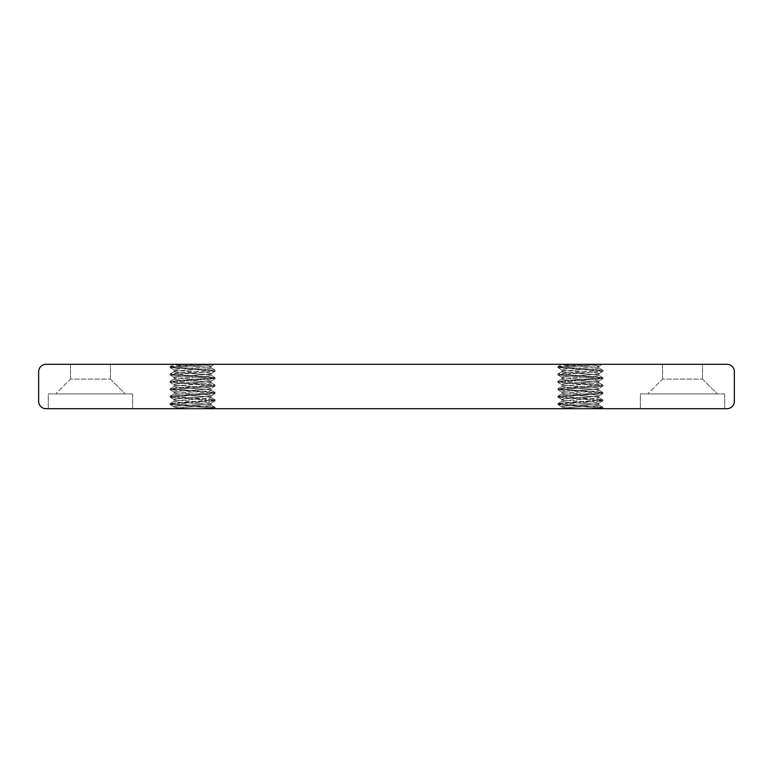 <?xml version="1.0" encoding="UTF-8"?>
<svg xmlns="http://www.w3.org/2000/svg" width="773" height="773" viewBox="0 0 773 773"><rect width="100%" height="100%" fill="white"/><g stroke="black" fill="none" stroke-linecap="round" stroke-linejoin="round"><path stroke-width="0.58" stroke-dasharray="3.87 2.9" d="M110.442 379.099L125.245 393.901L55.675 393.901L125.245 393.901L55.675 393.901L125.245 393.901L110.442 379.099L70.478 379.099L55.675 393.901L70.478 379.099L110.442 379.099L70.478 379.099L110.442 379.099L110.442 364.296L70.478 364.296L70.478 379.099L70.478 364.296L110.442 364.296L110.442 379.099M702.522 379.099L717.325 393.901L647.755 393.901L717.325 393.901L647.755 393.901L717.325 393.901L702.522 379.099L662.558 379.099L647.755 393.901L662.558 379.099L702.522 379.099L662.558 379.099L702.522 379.099L702.522 364.296L662.558 364.296L662.558 379.099L662.558 364.296L702.522 364.296L702.522 379.099M724.726 393.901L724.726 408.704L640.353 408.704L724.726 408.704L640.353 408.704L724.726 408.704L724.726 393.901L640.353 393.901L640.353 408.704L640.353 393.901L724.726 393.901M132.647 393.901L132.647 408.704L48.274 408.704L132.647 408.704L48.274 408.704L132.647 408.704L132.647 393.901L48.274 393.901L48.274 408.704L48.274 393.901L132.647 393.901M211.097 373.552L211.097 375.398C212.227 374.171 172.959 372.934 174.089 371.697L174.089 371.697C172.959 370.47 212.227 369.233 211.097 367.996L211.097 367.996C212.227 366.769 172.959 365.532 174.089 364.296L192.593 364.296C203.83 364.914 209.995 365.532 211.097 366.151L211.097 367.996C212.227 366.769 172.959 365.532 174.089 364.296L192.593 364.296C203.83 364.914 209.995 365.532 211.097 366.151L211.097 367.996C212.227 369.233 172.959 370.47 174.089 371.697L174.089 369.852C172.959 368.615 212.227 367.378 211.097 366.151L211.097 366.151C212.227 367.378 172.959 368.615 174.089 369.852L174.089 371.697C172.959 372.934 212.227 374.171 211.097 375.398C212.227 376.625 172.959 377.881 174.089 379.079L174.089 379.079C172.959 377.881 212.227 376.625 211.097 375.398L211.097 373.552C212.227 372.315 172.959 371.079 174.089 369.852L174.089 371.697L174.089 369.852C172.959 371.079 212.227 372.315 211.097 373.552C212.227 374.779 172.959 376.016 174.089 377.253L174.089 379.079C172.959 380.355 212.227 381.553 211.097 382.799L211.097 382.799C212.227 381.553 172.959 380.355 174.089 379.079L174.089 377.253C172.959 376.016 212.227 374.779 211.097 373.552L211.097 373.552M211.097 380.954L211.097 382.799C212.227 384.026 172.959 385.283 174.089 386.481L174.089 386.481C172.959 385.283 212.227 384.026 211.097 382.799L211.097 380.954C212.227 379.717 172.959 378.48 174.089 377.253L174.089 377.253C172.959 378.48 212.227 379.717 211.097 380.954C212.227 382.181 172.959 383.418 174.089 384.654L174.089 386.481C172.959 387.756 212.227 388.954 211.097 390.201L211.097 390.201C212.227 388.954 172.959 387.756 174.089 386.481L174.089 384.654C172.959 383.418 212.227 382.181 211.097 380.954L211.097 380.954M211.097 388.346L211.097 390.201C212.227 391.428 172.959 392.674 174.089 393.892L174.089 393.892C172.959 392.674 212.227 391.428 211.097 390.201L211.097 388.346C212.227 387.118 172.959 385.882 174.089 384.654L174.089 384.654C172.959 385.882 212.227 387.118 211.097 388.346C212.227 389.582 172.959 390.819 174.089 392.046L174.089 393.892C172.959 395.138 212.227 396.365 211.097 397.602L211.097 397.602C212.227 396.365 172.959 395.138 174.089 393.892L174.089 392.046C172.959 390.819 212.227 389.582 211.097 388.346L211.097 388.346M211.097 395.747L211.097 397.602C212.227 398.829 172.959 400.095 174.089 401.274L174.089 401.274C172.959 400.095 212.227 398.829 211.097 397.602L211.097 395.747C212.227 394.52 172.959 393.283 174.089 392.046L174.089 392.046C172.959 393.283 212.227 394.52 211.097 395.747C212.227 396.984 172.959 398.221 174.089 399.448L174.089 401.274C172.949 402.569 212.227 403.757 211.097 405.004L211.097 405.004C212.227 403.757 172.949 402.569 174.089 401.274L174.089 399.448C172.959 398.221 212.227 396.984 211.097 395.747L211.097 395.747M201.028 364.296L170.079 366.605L215.02 370.219L215.097 371.233L215.097 370.306L181.336 372.779L170.166 373.919L170.079 374.934L170.079 374.006L203.85 376.48L215.02 377.62L215.097 378.635L215.097 377.707L181.336 380.181L170.166 381.321L170.079 382.335L170.079 381.408L203.85 383.881L215.02 385.022L215.097 386.036L215.097 385.109L181.336 387.582L170.166 388.722L170.079 389.737L170.079 388.809L203.85 391.283L215.02 392.423L215.097 393.438L215.097 392.51L181.336 394.984L170.166 396.124L170.079 397.138L170.079 396.211L203.85 398.684L215.02 399.825L215.097 400.839L215.097 399.912L181.336 402.385L170.166 403.525L170.079 404.54L170.079 403.612L203.85 406.086L215.02 407.226L215.097 408.241L215.097 407.313L201.028 408.704L215.02 407.226L170.079 403.612L215.097 399.912L170.079 396.211L215.097 392.51L170.079 388.809L215.097 385.109L170.079 381.408L215.097 377.707L170.079 374.006L215.02 370.219L170.079 366.605L170.166 367.629L174.196 369.967L170.166 367.629L215.097 371.233L210.99 373.668L215.02 371.33L170.079 374.934L174.196 377.369L170.166 375.031L215.097 378.635L210.99 381.06L215.02 378.731L170.079 382.335L174.196 384.761L170.166 382.432L215.097 386.036L210.99 388.461L215.02 386.133L170.079 389.737L174.196 392.162L170.166 389.834L215.097 393.438L210.99 395.863L215.02 393.534L170.079 397.138L174.196 399.564L170.166 397.235L215.097 400.839L210.99 403.264L215.02 400.936L170.079 404.54L174.196 406.965L170.166 404.637L215.02 408.337L174.089 408.704L174.089 406.849C172.959 405.622 212.227 404.385 211.097 403.148L211.097 405.004C212.246 406.192 177.432 407.245 174.408 408.55L192.593 408.704C181.355 408.086 175.191 407.468 174.089 406.849L174.089 408.704L192.593 408.704C181.355 408.086 175.191 407.468 174.089 406.849C172.959 405.622 212.227 404.385 211.097 403.148C212.227 401.921 172.959 400.685 174.089 399.448L174.089 399.448C172.959 400.685 212.227 401.921 211.097 403.148L211.097 405.004C212.246 406.192 177.432 407.245 174.408 408.55L215.02 408.337L170.079 404.54L215.097 400.839L170.079 397.138L215.097 393.438L170.079 389.737L215.097 386.036L170.079 382.335L215.097 378.635L170.079 374.934L215.097 371.233L170.079 367.533L214.382 364.296L192.593 364.296L213.338 364.296L201.028 364.296L213.338 364.296L170.079 367.533L170.166 366.518L201.028 364.296L174.089 364.296M598.911 373.552L598.911 375.398C600.041 374.171 560.773 372.934 561.903 371.697L561.903 371.697C560.773 370.47 600.041 369.233 598.911 367.996L598.911 367.996C600.041 366.769 560.773 365.532 561.903 364.296L580.407 364.296C591.645 364.914 597.809 365.532 598.911 366.151L598.911 367.996C600.041 366.769 560.773 365.532 561.903 364.296L580.407 364.296C591.645 364.914 597.809 365.532 598.911 366.151L598.911 367.996C600.041 369.233 560.773 370.47 561.903 371.697L561.903 369.852C560.773 368.615 600.041 367.378 598.911 366.151L598.911 366.151C600.041 367.378 560.773 368.615 561.903 369.852L561.903 371.697C560.773 372.934 600.041 374.171 598.911 375.398C600.041 376.625 560.773 377.881 561.903 379.079L561.903 379.079C560.773 377.881 600.041 376.625 598.911 375.398L598.911 373.552C600.041 372.315 560.773 371.079 561.903 369.852L561.903 371.697L561.903 369.852C560.773 371.079 600.041 372.315 598.911 373.552C600.041 374.779 560.773 376.016 561.903 377.253L561.903 379.079C560.773 380.355 600.041 381.553 598.911 382.799L598.911 382.799C600.041 381.553 560.773 380.355 561.903 379.079L561.903 377.253C560.773 376.016 600.041 374.779 598.911 373.552L598.911 373.552M598.911 380.954L598.911 382.799C600.041 384.026 560.773 385.283 561.903 386.481L561.903 386.481C560.773 385.283 600.041 384.026 598.911 382.799L598.911 380.954C600.041 379.717 560.773 378.48 561.903 377.253L561.903 377.253C560.773 378.48 600.041 379.717 598.911 380.954C600.041 382.181 560.773 383.418 561.903 384.654L561.903 386.481C560.773 387.756 600.041 388.954 598.911 390.201L598.911 390.201C600.041 388.954 560.773 387.756 561.903 386.481L561.903 384.654C560.773 383.418 600.041 382.181 598.911 380.954L598.911 380.954M598.911 388.346L598.911 390.201C600.041 391.428 560.773 392.674 561.903 393.892L561.903 393.892C560.773 392.674 600.041 391.428 598.911 390.201L598.911 388.346C600.041 387.118 560.773 385.882 561.903 384.654L561.903 384.654C560.773 385.882 600.041 387.118 598.911 388.346C600.041 389.582 560.773 390.819 561.903 392.046L561.903 393.892C560.773 395.138 600.041 396.365 598.911 397.602L598.911 397.602C600.041 396.365 560.773 395.138 561.903 393.892L561.903 392.046C560.773 390.819 600.041 389.582 598.911 388.346L598.911 388.346M598.911 395.747L598.911 397.602C600.041 398.829 560.773 400.095 561.903 401.274L561.903 401.274C560.773 400.095 600.041 398.829 598.911 397.602L598.911 395.747C600.041 394.52 560.773 393.283 561.903 392.046L561.903 392.046C560.773 393.283 600.041 394.52 598.911 395.747C600.041 396.984 560.773 398.221 561.903 399.448L561.903 401.274C560.773 402.569 600.051 403.757 598.911 405.004L598.911 405.004C600.051 403.757 560.773 402.569 561.903 401.274L561.903 399.448C560.773 398.221 600.041 396.984 598.911 395.747L598.911 395.747M588.852 364.296L557.903 366.605L602.834 370.219L602.921 371.233L602.921 370.306L569.15 372.779L557.98 373.919L557.903 374.934L557.903 374.006L591.664 376.48L602.834 377.62L602.921 378.635L602.921 377.707L569.15 380.181L557.98 381.321L557.903 382.335L557.903 381.408L591.664 383.881L602.834 385.022L602.921 386.036L602.921 385.109L569.15 387.582L557.98 388.722L557.903 389.737L557.903 388.809L591.664 391.283L602.834 392.423L602.921 393.438L602.921 392.51L569.15 394.984L557.98 396.124L557.903 397.138L557.903 396.211L591.664 398.684L602.834 399.825L602.921 400.839L602.921 399.912L569.15 402.385L557.98 403.525L557.903 404.54L557.903 403.612L591.664 406.086L602.834 407.226L602.921 408.241L602.921 407.313L588.852 408.704L602.834 407.226L557.903 403.612L602.921 399.912L557.903 396.211L602.921 392.51L557.903 388.809L602.921 385.109L557.903 381.408L602.921 377.707L557.903 374.006L602.834 370.219L557.903 366.605L557.98 367.629L562.01 369.967L557.98 367.629L602.921 371.233L598.804 373.668L602.834 371.33L557.903 374.934L562.01 377.369L557.98 375.031L602.921 378.635L598.804 381.06L602.834 378.731L557.903 382.335L562.01 384.761L557.98 382.432L602.921 386.036L598.804 388.461L602.834 386.133L557.903 389.737L562.01 392.162L557.98 389.834L602.921 393.438L598.804 395.863L602.834 393.534L557.903 397.138L562.01 399.564L557.98 397.235L602.921 400.839L598.804 403.264L602.834 400.936L557.903 404.54L562.01 406.965L557.98 404.637L602.834 408.337L561.903 408.704L561.903 406.849C560.773 405.622 600.041 404.385 598.911 403.148L598.911 405.004C600.07 406.192 565.247 407.245 562.222 408.55L580.407 408.704C569.17 408.086 563.005 407.468 561.903 406.849L561.903 408.704L580.407 408.704C569.17 408.086 563.005 407.468 561.903 406.849C560.773 405.622 600.041 404.385 598.911 403.148C600.041 401.921 560.773 400.685 561.903 399.448L561.903 399.448C560.773 400.685 600.041 401.921 598.911 403.148L598.911 405.004C600.07 406.192 565.247 407.245 562.222 408.55L602.834 408.337L557.903 404.54L602.921 400.839L557.903 397.138L602.921 393.438L557.903 389.737L602.921 386.036L557.903 382.335L602.921 378.635L557.903 374.934L602.921 371.233L557.903 367.533L602.196 364.296L580.407 364.296L601.152 364.296L588.852 364.296L601.152 364.296L557.903 367.533L557.98 366.518L588.852 364.296L561.903 364.296M110.442 364.296L70.478 364.296L110.442 364.296M702.522 364.296L662.558 364.296L702.522 364.296M46.051 408.704L726.949 408.704A7.401 7.401 0 0 0 734.35 401.303L734.35 371.697A7.401 7.401 0 0 0 726.949 364.296L46.051 364.296A7.401 7.401 0 0 0 38.65 371.697L38.65 401.303A7.401 7.401 0 0 0 46.051 408.704M215.02 407.226L210.99 404.888L215.02 407.226M170.166 403.525L174.196 401.187L170.166 403.525M215.02 399.825L210.99 397.486L215.02 399.825M170.166 396.124L174.196 393.786L170.166 396.124M215.02 392.423L210.99 390.085L215.02 392.423M170.166 388.722L174.196 386.384L170.166 388.722M215.02 385.022L210.99 382.683L215.02 385.022M170.166 381.321L174.196 378.983L170.166 381.321M215.02 377.62L210.99 375.282L215.02 377.62M170.166 373.919L174.196 371.581L170.166 373.919M215.02 370.219L210.99 367.88L215.02 370.219M170.166 366.518L173.993 364.296L170.166 366.518M210.99 366.267L214.382 364.296L210.99 366.267M602.834 407.226L598.804 404.888L602.834 407.226M557.98 403.525L562.01 401.187L557.98 403.525M602.834 399.825L598.804 397.486L602.834 399.825M557.98 396.124L562.01 393.786L557.98 396.124M602.834 392.423L598.804 390.085L602.834 392.423M557.98 388.722L562.01 386.384L557.98 388.722M602.834 385.022L598.804 382.683L602.834 385.022M557.98 381.321L562.01 378.983L557.98 381.321M602.834 377.62L598.804 375.282L602.834 377.62M557.98 373.919L562.01 371.581L557.98 373.919M602.834 370.219L598.804 367.88L602.834 370.219M557.98 366.518L561.807 364.296L557.98 366.518M598.804 366.267L602.196 364.296L598.804 366.267"/><path stroke-width="1.16" d="M214.382 408.704L213.338 408.704M46.051 408.704L726.949 408.704A7.401 7.401 0 0 0 734.35 401.303L734.35 371.697A7.401 7.401 0 0 0 726.949 364.296L46.051 364.296A7.401 7.401 0 0 0 38.65 371.697L38.65 401.303A7.401 7.401 0 0 0 46.051 408.704M561.903 364.296L588.852 364.296M174.089 364.296L201.028 364.296"/></g></svg>
